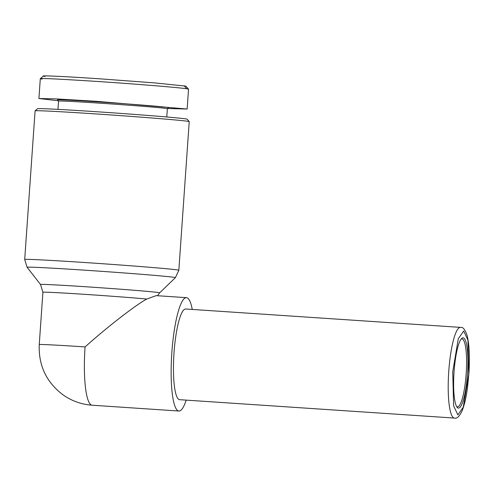 <?xml version="1.0" encoding="UTF-8"?>
<svg xmlns="http://www.w3.org/2000/svg" width="494" height="494" viewBox="0 0 494 494"><rect width="100%" height="100%" fill="white"/><g stroke="black" fill="none" stroke-linecap="round" stroke-linejoin="round"><path stroke-width="0.74" d="M167.577 108.519L187.146 109.026L188.535 89.192L185.886 86.135L154.77 82.912L100.622 78.873C58.15 76.008 36.093 75.224 45.096 76.459M188.517 89.155L186.726 88.778C180.261 87.697 140.92 84.363 98.145 81.51C53.358 78.639 34.679 77.836 42.114 79.102M43.349 76.027L40.304 78.688L38.921 98.516L58.261 100.77M185.713 309.003A45.442 8.75 93.8 0 0 173.999 353.049A45.442 8.75 93.8 0 0 179.649 399.689L454.406 418.066A45.442 8.75 -86.2 0 1 454.264 418.054A45.442 8.75 -86.2 0 1 448.756 371.426A45.442 8.75 -86.2 0 1 460.47 327.38L185.713 309.003M192.259 309.442A56.804 10.936 93.8 0 0 186.473 297.666A56.804 10.936 93.8 0 0 171.832 352.728A56.804 10.936 93.8 0 0 178.89 411.027A56.804 10.936 93.8 0 0 186.195 400.128M186.473 297.666L156.166 295.64L146.755 299.043C135.171 305.366 107.284 327.009 85.067 346.924A56.804 10.936 93.8 0 0 91.952 405.204A56.804 10.936 93.8 0 0 92.125 405.222L178.89 411.027M456.654 406.605A34.086 6.564 93.8 0 0 457.283 406.871A34.086 6.564 93.8 0 0 457.388 406.883A34.086 6.564 93.8 0 0 466.169 373.847A34.086 6.564 93.8 0 0 462.038 338.878A34.086 6.564 93.8 0 0 461.933 338.865A34.086 6.564 93.8 0 0 461.174 339.038M458.315 408.075A35.222 6.78 -86.2 0 1 457.141 407.315A35.222 6.78 -86.2 0 1 454.011 372.495A35.222 6.78 -86.2 0 1 461.754 338.402A35.222 6.78 -86.2 0 1 463.23 337.816A35.222 6.78 -86.2 0 1 467.503 373.952A35.222 6.78 -86.2 0 1 458.315 408.075M24.7 259.48A77.255 1.192 -176 0 1 94.397 263.166A77.255 1.192 -176 0 1 177.408 269.928A77.255 1.192 -176 0 1 178.834 270.261L189.227 121.623A77.255 1.192 -176 0 0 189.221 121.604A77.255 1.192 -176 0 0 187.8 121.296A77.255 1.192 -176 0 0 105.383 114.571A77.255 1.192 -176 0 0 35.105 110.829A77.255 1.192 -176 0 0 35.093 110.847L24.7 259.48L27.084 267.285A74.341 1.149 -176 0 1 93.632 270.774A74.341 1.149 -176 0 1 174.024 277.319A74.341 1.149 -176 0 1 175.389 277.653L159.673 292.831A59.725 0.92 -176 0 0 158.58 292.559A59.725 0.92 -176 0 0 88.698 286.946A59.725 0.92 -176 0 0 40.533 284.501L27.084 267.285M189.221 121.604L187.115 119.184A74.983 1.155 -176 0 0 185.738 118.881A74.983 1.155 -176 0 0 105.741 112.354A74.983 1.155 -176 0 0 37.532 108.723L35.105 110.829M166.774 116.979L167.355 108.711A54.531 0.84 -176 0 0 166.348 108.476A54.531 0.84 -176 0 0 107.748 103.703A54.531 0.84 -176 0 0 58.551 101.097L57.977 109.372M167.355 108.717L168.559 107.667A55.668 0.858 -176 0 0 167.54 107.414A55.668 0.858 -176 0 0 107.297 102.511A55.668 0.858 -176 0 0 57.502 99.899L58.551 101.103M187.146 109.026L96.756 101.338L55.822 98.886L38.921 98.516M457.839 414.88L453.609 405.772L452.745 371.747L458.302 338.686L463.705 331.017L467.935 340.125L468.806 374.149L463.249 407.21L457.839 414.88M184.138 85.758L186.726 88.778M85.067 346.924A56.804 0.877 4 0 0 39.248 344.584L42.91 292.269A56.804 0.877 4 0 1 88.722 294.609A56.804 0.877 4 0 1 146.755 299.043M454.406 418.066C456.833 418.863 459.364 416.528 462.014 411.051C465.015 403.654 466.669 393.928 467.503 387.592L468.911 373.513C469.924 357.119 469.319 344.417 467.096 335.407C465.039 329.566 462.964 326.904 460.871 327.423L460.47 327.38M159.673 292.831L157.506 295.733M42.91 292.269L40.533 284.501M39.248 344.584C38.427 365.486 46.38 382.263 63.102 394.91C70.488 400.097 78.626 403.37 87.518 404.722L92.125 405.222M178.834 270.261L175.389 277.653"/></g></svg>
